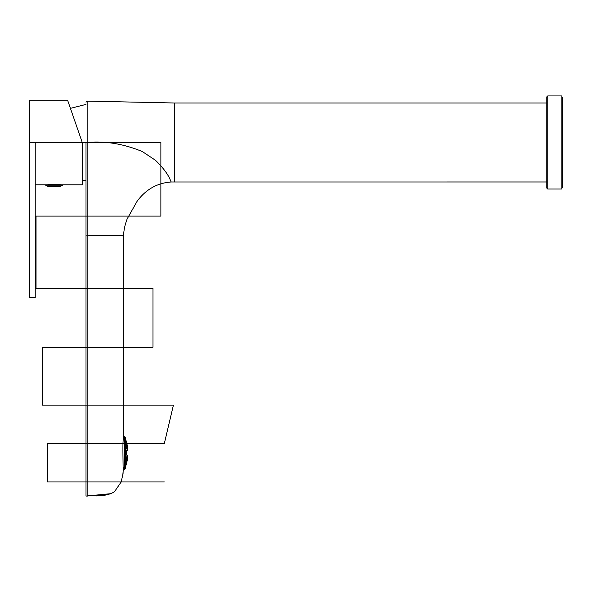 <?xml version="1.0" encoding="UTF-8"?>
<svg xmlns="http://www.w3.org/2000/svg" width="592" height="592" viewBox="0 0 592 592"><rect width="100%" height="100%" fill="white"/><g stroke="black" fill="none" stroke-linecap="round" stroke-linejoin="round"><path stroke-width="0.89" d="M114.448 491.76L121.19 481.955L114.448 491.76L121.19 481.955L164.354 481.955L47.412 481.955L47.412 443.401L47.412 481.955L86.018 481.955L86.018 443.401L47.412 443.401L86.018 443.401L86.018 142.443L87.15 142.443L87.15 101.114L86.018 102.238M82.258 180.049L86.018 180.575L86.018 220.542M87.15 496.059L87.15 235.135L123.632 235.934L123.632 431.176L122.966 443.401C122.766 456.195 123.469 475.561 122.855 474.429L123.476 467.687L122.855 474.429L121.19 481.955L122.855 474.429M87.15 235.061L87.15 142.443C105.287 140.815 123.691 143.856 142.354 151.574L155.481 160.291C170.17 174.455 170.762 182.395 171.184 181.988L546.793 181.981M174.411 181.981L174.411 102.993L87.15 101.114M170.281 179.938L171.184 181.988C157.176 183.002 145.817 189.44 137.1 201.295L127.199 218.848C124.853 224.975 123.669 230.673 123.632 235.934L123.632 436.001L123.632 235.934L122.877 235.838M87.142 186.983L87.142 191.682M174.411 102.993L546.793 102.993M86.018 216.102L36.045 216.102L36.045 288.356L36.045 216.102L160.869 216.102L160.869 142.487L33.803 142.487M123.632 288.356L152.995 288.356L152.995 347.171L152.995 288.356L36.045 288.356L86.018 288.356L36.045 288.356L36.045 216.102L36.045 288.356L86.018 288.356M86.018 347.171L42.202 347.171L42.202 405.135L42.202 347.171L152.995 347.171L152.995 288.356L152.995 347.171L123.632 347.171M123.632 405.135L173.412 405.135L164.354 443.401L173.412 405.135L42.202 405.135L86.018 405.135L42.202 405.135L42.202 347.171L42.202 405.135L86.018 405.135M123.632 443.401L47.412 443.401L164.354 443.401L126.784 443.401L164.354 443.401L173.412 405.135L164.354 443.401L126.836 443.401M98.916 495.016L86.099 496.059M160.869 183.616L160.869 216.102L128.323 216.102M47.412 481.955L47.412 443.401L47.412 481.955L86.018 481.955L47.412 481.955M164.354 481.955L121.19 481.955L164.354 481.955M86.018 235.12L112.251 235.505M115.603 235.572L122.44 235.808M86.136 496.059L87.823 496.059L86.018 496.059L86.018 481.955L121.19 481.955M547.733 95.941L561.838 95.941L561.838 189.033L547.733 189.033L547.733 95.941L546.793 96.881L546.793 188.093L547.733 189.033M125.704 465.993A39.568 34.269 0 0 0 126 465.142L126 465.142A39.568 34.269 0 0 1 125.704 465.993M126.14 464.705L126.148 464.705A39.427 34.144 180 0 0 126.459 463.58A39.427 34.144 180 0 1 126.14 464.705L126.14 464.705A39.967 39.967 0 0 1 126.007 465.142M126.459 463.58A39.738 34.41 0 0 0 126.769 462.448L126.777 462.448A39.738 34.41 0 0 1 126.459 463.58M126.88 462.012A39.627 34.321 180 0 0 127.11 460.887A39.627 34.321 180 0 1 126.88 462.012L126.88 462.012A39.967 39.967 0 0 1 126.777 462.448M127.11 460.887A39.856 34.521 0 0 0 127.347 459.755L127.347 459.755A39.856 34.521 0 0 1 127.11 460.887M127.421 459.318L127.428 459.318A39.782 34.454 180 0 0 127.576 458.193A39.782 34.454 180 0 1 127.421 459.318L127.421 459.318A39.967 39.967 0 0 1 127.354 459.755M127.731 457.061L127.724 457.061A39.93 34.58 0 0 1 127.576 458.193A39.93 34.58 0 0 0 127.724 457.061L127.731 457.061A39.967 39.967 0 0 0 127.894 455.152L126.755 455.152L126.755 450.453L127.894 450.453L126.755 450.453M127.894 450.453A39.967 39.967 0 0 0 127.731 448.544L127.724 448.544A39.93 34.58 180 0 0 127.576 447.411A39.782 34.454 0 0 0 127.421 446.287L127.428 446.287A39.967 39.967 0 0 0 127.354 445.85L127.347 445.85A39.856 34.521 180 0 0 127.11 444.718A39.627 34.321 0 0 0 126.88 443.593A39.967 39.967 0 0 0 126.777 443.156A39.738 34.41 180 0 0 126.459 442.024A39.427 34.144 0 0 0 126.14 440.899L126.148 440.899A39.967 39.967 0 0 0 126.007 440.463L126 440.463A39.568 34.269 180 0 0 125.704 439.612A39.568 34.269 180 0 1 126 440.463L126.007 440.463M127.731 456.624A39.805 34.477 0 0 1 127.665 457.468A39.945 34.595 180 0 1 127.487 458.6L127.398 458.6A39.546 34.247 180 0 0 127.487 457.468A39.945 34.595 0 0 0 127.62 456.624L127.62 456.624M127.487 448.137A39.546 34.247 0 0 0 127.398 447.004L127.487 447.004A39.945 34.595 0 0 1 127.665 448.137A39.805 34.477 180 0 1 127.731 448.98L127.62 448.98A39.945 34.595 180 0 0 127.487 448.137L127.665 448.137M126.88 448.758A38.887 33.677 0 0 0 126.88 447.633L127.11 447.633A39.856 34.521 0 0 1 127.347 448.758A39.353 34.084 180 0 1 127.347 448.98L126.925 448.98A39.627 34.321 180 0 0 126.88 448.758L127.347 448.758M125.948 449.765L125.948 449.765A38.103 33.004 0 0 0 126.044 448.64A39.176 33.929 0 0 0 125.704 447.53M127.021 460.125L126.843 460.125A38.998 33.774 180 0 0 126.94 458.992A39.886 34.543 0 0 0 127.206 457.868L127.376 457.868A39.435 34.151 0 0 1 127.287 458.992A39.967 34.61 180 0 1 127.021 460.125L126.843 460.125M126.94 461.523L126.843 461.523A39.287 34.025 180 0 0 127.021 460.398A39.967 34.61 0 0 0 127.287 459.266L127.376 459.266A39.642 34.329 0 0 1 127.206 460.398A39.886 34.543 180 0 1 126.94 461.523L126.843 461.523M127.376 446.338L127.287 446.338A39.967 34.61 180 0 0 127.021 445.206A39.287 34.025 0 0 0 126.843 444.081L126.94 444.081A39.886 34.543 0 0 1 127.206 445.206A39.642 34.329 180 0 1 127.376 446.338L127.287 446.338M127.376 447.737L127.206 447.737A39.886 34.543 180 0 0 126.94 446.612A38.998 33.774 0 0 0 126.843 445.48L127.021 445.48A39.967 34.61 0 0 1 127.287 446.612A39.435 34.151 180 0 1 127.376 447.737L127.206 447.737M126.459 459.318L126.14 459.318A38.147 33.041 180 0 0 126.14 458.193A39.427 34.144 0 0 0 126.459 457.061L126.769 457.061A38.783 33.589 0 0 1 126.769 458.193A39.738 34.41 180 0 1 126.459 459.318L126.14 459.318M126.362 461.553L126.103 461.553A38.265 33.137 180 0 0 126.2 460.421A39.775 34.447 0 0 0 126.555 459.296L126.806 459.296A38.872 33.663 0 0 1 126.718 460.421A39.93 34.58 180 0 1 126.362 461.553L126.103 461.553M126.274 463.262L126.089 463.262A38.569 33.404 180 0 0 126.274 462.137A39.945 34.595 0 0 0 126.644 461.005L126.821 461.005A39.116 33.87 0 0 1 126.644 462.137A39.945 34.595 180 0 1 126.274 463.262L126.089 463.262M126.2 464.343L126.103 464.343A38.998 33.774 180 0 0 126.362 463.21A39.93 34.58 0 0 0 126.718 462.086L126.806 462.086A39.435 34.151 0 0 1 126.555 463.21A39.775 34.447 180 0 1 126.2 464.343L126.103 464.343M126.806 443.519L126.718 443.519A39.93 34.58 180 0 0 126.362 442.394A38.998 33.774 0 0 0 126.103 441.262L126.2 441.262A39.775 34.447 0 0 1 126.555 442.394A39.435 34.151 180 0 1 126.806 443.519L126.718 443.519M126.821 444.599L126.644 444.599A39.945 34.595 180 0 0 126.274 443.467A38.569 33.404 0 0 0 126.089 442.342L126.274 442.342A39.945 34.595 0 0 1 126.644 443.467A39.116 33.87 180 0 1 126.821 444.599L126.644 444.599M126.806 446.309L126.555 446.309A39.775 34.447 180 0 0 126.2 445.184A38.265 33.137 0 0 0 126.103 444.052L126.362 444.052A39.93 34.58 0 0 1 126.718 445.184A38.872 33.663 180 0 1 126.806 446.309L126.555 446.309M126.769 448.544L126.459 448.544A39.427 34.144 180 0 0 126.14 447.411A38.147 33.041 0 0 0 126.14 446.287L126.459 446.287A39.738 34.41 0 0 1 126.769 447.411A38.783 33.589 180 0 1 126.769 448.544L126.459 448.544M126 458.408L126 458.408A38.014 32.923 0 0 1 126 459.54A39.568 34.269 180 0 1 125.704 460.384M126.044 460.687L126.044 460.687A38.103 33.004 0 0 1 125.948 461.812A39.849 34.514 180 0 1 125.704 462.448M125.704 462.789A39.886 34.543 0 0 0 125.785 462.574L126.059 462.574A38.369 33.226 0 0 1 125.874 463.699A39.967 34.61 180 0 1 125.704 464.128M125.704 464.402A39.967 34.61 0 0 0 125.874 463.98L126.059 463.98A38.754 33.559 0 0 1 125.785 465.105A39.886 34.543 180 0 1 125.704 465.327M125.704 465.482A39.849 34.514 0 0 0 125.948 464.846L126.044 464.846A39.176 33.929 0 0 1 125.704 465.956M125.704 439.649A39.176 33.929 180 0 1 126.044 440.759L125.948 440.759A39.849 34.514 180 0 0 125.704 440.122M125.704 440.278A39.886 34.543 0 0 1 125.785 440.5A38.754 33.559 180 0 1 126.059 441.625L125.874 441.625A39.967 34.61 180 0 0 125.704 441.195M125.704 441.477A39.967 34.61 0 0 1 125.874 441.906A38.369 33.226 180 0 1 126.059 443.031L125.785 443.031A39.886 34.543 180 0 0 125.704 442.816M126.044 444.918L126.044 444.918A38.103 33.004 180 0 0 125.948 443.793A39.849 34.514 0 0 0 125.704 443.156M126 447.197L126 447.197A38.014 32.923 180 0 0 126 446.065A39.568 34.269 0 0 0 125.704 445.221M125.874 452.525L125.874 452.525A38.369 33.226 180 0 0 126.059 451.393A38.754 33.559 0 0 0 125.785 450.268L125.785 450.268M125.785 455.337L125.785 455.337A38.754 33.559 180 0 0 126.059 454.212A38.369 33.226 0 0 0 125.874 453.08L125.874 453.08M125.704 456.965L126.044 456.965A39.176 33.929 180 0 1 125.704 458.075M125.948 455.833L125.948 455.833A38.103 33.004 180 0 1 126.044 456.965M127.347 456.624A39.353 34.084 0 0 1 127.347 456.846A39.856 34.521 180 0 1 127.11 457.971L126.88 457.971A38.887 33.677 180 0 0 126.88 456.846A39.627 34.321 0 0 0 126.925 456.624L127.347 456.624L126.925 456.624M126.88 456.846L127.347 456.846M126.762 450.601L126.777 451.089M126.792 451.607L126.799 452.281M126.806 452.791L126.799 453.287M126.784 454.116L126.777 454.501M126.148 440.899L126.14 440.899A39.427 34.144 0 0 1 126.459 442.024A39.738 34.41 180 0 1 126.769 443.156M126.88 443.593A39.627 34.321 0 0 1 127.11 444.718A39.856 34.521 180 0 1 127.347 445.85L127.354 445.85M127.428 446.287L127.421 446.287A39.782 34.454 0 0 1 127.576 447.411A39.93 34.58 180 0 1 127.724 448.544L127.731 448.544M126.755 455.152L127.894 455.152M126.925 448.98L127.347 448.98M125.704 437.577L125.704 468.028L124.646 469.086L124.646 436.519L125.704 437.577M123.351 469.634A1.88 1.88 0 0 0 124.646 469.086M123.632 436.001A1.88 1.88 0 0 1 124.646 436.519M126.14 458.193L126.769 458.193M126.2 460.421L126.718 460.421M126.274 462.137L126.644 462.137M126.274 443.467L126.644 443.467M126.2 445.184L126.718 445.184M126.14 447.411L126.769 447.411M35.239 184.8L47.656 184.8C47.153 184.282 60.946 184.282 60.443 184.8L82.258 184.8L82.258 142.487L67.592 100.174L81.851 141.318M29.6 142.487L35.239 142.487L35.239 297.643L29.6 297.643L29.6 100.174L67.592 100.174M561.838 187.346L562.4 187.346L562.4 97.636L561.838 97.636M62.515 185.178L45.584 184.993L47.715 186.332A37.614 37.614 0 0 0 60.384 186.332L62.515 185.178L45.584 185.178M50.268 184.489L50.239 184.993M57.853 184.993L57.831 184.489M122.966 443.401L87.15 443.401M96.637 495.955L105.161 495.164L110.563 493.772L113.664 492.27L110.563 493.772L105.191 495.156L96.666 495.955M110.763 493.684L87.246 495.948M47.715 186.332L60.384 186.332M86.018 104.407L70.426 108.351"/></g></svg>
